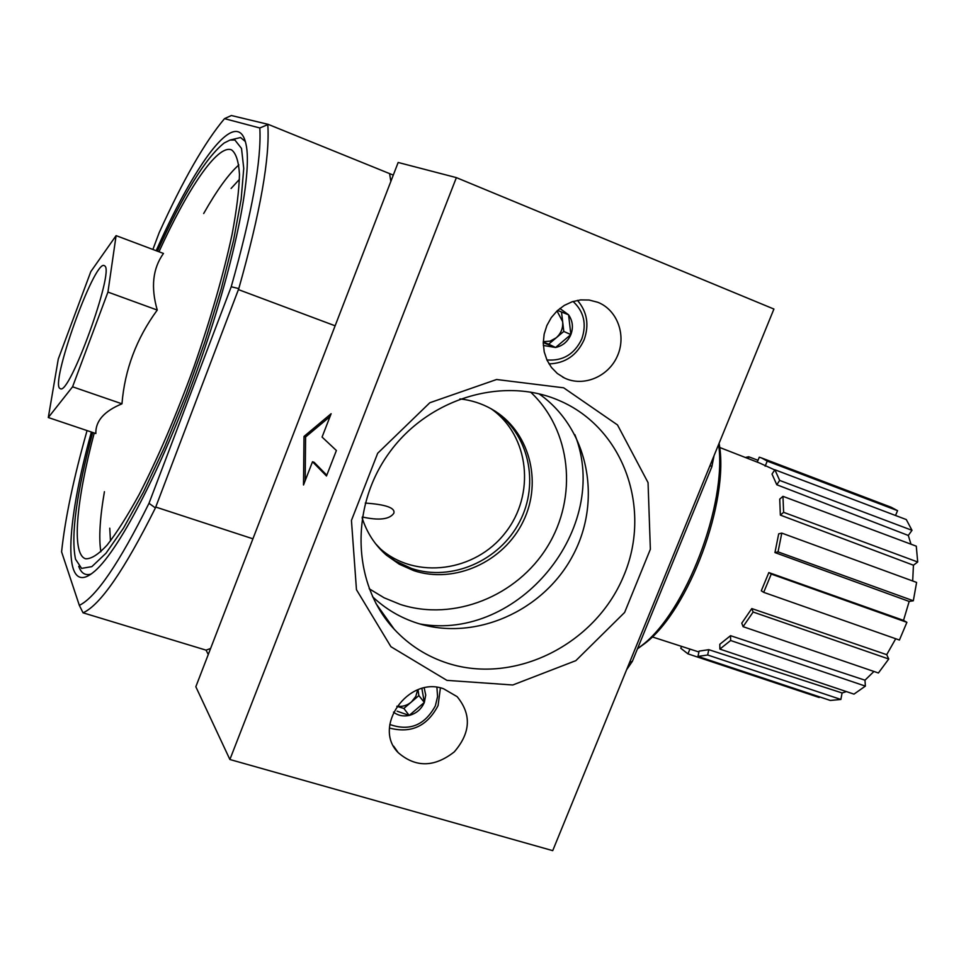 <?xml version="1.0" encoding="UTF-8"?>
<svg xmlns="http://www.w3.org/2000/svg" width="966" height="966" viewBox="0 0 966 966"><rect width="100%" height="100%" fill="white"/><g stroke="black" fill="none" stroke-linecap="round" stroke-linejoin="round"><path stroke-width="1.45" d="M626.596 669.764L632.332 661.384L711.857 466.735L714.043 455.662M91.384 432.043C65.495 525.673 62.029 596.928 92.7 572.826C116.681 554.919 161.551 469.947 197.619 368.795C233.784 267.667 252.995 173.192 245.919 143.789C244.35 136.822 241.717 132.801 238.022 131.75C221.902 126.969 188.044 179.084 156.154 250.701M87.061 430.595C73.609 478.194 65.108 518.609 61.583 551.84L79.333 605.356C95.924 597.326 119.144 563.311 148.993 503.31L231.224 286.757C252.054 213.051 261.581 160.127 259.83 127.983L267.799 124.626C270.021 157.482 260.349 212.134 238.795 288.593L155.405 507.935C124.348 570.145 100.235 605.102 83.052 612.818L206.048 650.142L208.282 654.513M393.295 175.112L268.137 124.348L231.369 115.522L224.51 118.649L259.83 127.983M224.51 118.649C204.744 142.195 182.96 180.219 159.149 232.734L152.882 249.47M362.286 516.979C378.998 520.674 389.515 519.442 393.802 513.284C395.505 507.923 386.002 504.518 365.281 503.069M48.3 417.529L95.839 433.541C95.417 421.091 104.135 411.178 121.97 403.812C124.735 369.664 136.496 338.414 157.253 310.062C150.684 287.264 152.749 268.391 163.471 253.454L116.101 235.632L107.938 292.082L72.571 386.798L48.3 417.529L58.274 359.074L90.816 271.615L116.101 235.632M230.524 139.937L240.546 137.534L245.352 141.519M91.082 574.033C85.286 575.821 81.18 573.261 78.753 566.354M148.993 503.31L155.405 507.935M238.795 288.593L231.224 286.757M711.857 466.735L710.493 465.672M629.627 662.35L632.332 661.384M335.13 325.808L238.892 289.776M252.923 538.811L156.226 507.21M389.672 174.073L390.856 181.427M210.6 648.5L206.048 650.142M83.052 612.818L79.333 605.356M92.676 432.478C76.411 493.469 70.699 535.719 75.529 559.217L81.615 568.394L91.867 566.631L106.043 553.18L123.539 528.028L143.463 492.044L164.606 447.077L185.581 395.867L204.901 341.855L221.25 288.81L233.555 240.317L241.138 199.419L243.746 168.374L241.512 148.438L234.895 140.022L229.98 140.07L224.172 142.992C205.661 157.832 183.419 193.888 157.434 251.184M94.233 433.01C76.302 500.63 71.218 554.218 85.563 558.771C91.106 559.109 98.278 554.569 107.093 545.114C116.729 532.809 127.44 515.904 139.225 494.399C157.832 458.246 176.017 415.899 193.755 367.358C210.781 318.551 223.557 274.211 232.106 234.327C236.634 210.141 239.085 190.181 239.471 174.435C238.674 161.443 236.042 153.256 231.574 149.899L231.224 149.766C217.217 144.743 187.621 188.853 158.979 251.764M121.97 403.812L72.571 386.798M157.253 310.062L107.938 292.082M104.799 265.964L104.28 265.602C94.318 259.383 48.819 386.811 60.339 388.634C69.226 396.338 114.58 271.265 104.799 265.964M491.054 408.739C529.561 435.545 535.683 494.773 505.133 532.978C475.248 571.691 415.96 579.974 380.604 549.026L377.887 546.563M751.79 608.568L753.142 612.033L743.083 626.668L741.767 623.167L751.79 608.568L886.716 654.67L895.723 638.743M886.716 654.67L888.744 659.005L878.396 672.988L743.083 626.668M730.538 635.688L730.634 640.506L719.875 649.092L719.803 644.286L730.538 635.688L864.981 680.197L873.928 671.467M864.981 680.197L865.379 686.114L853.98 694.131L719.875 649.092M708.778 649.671L707.667 655.008L697.983 656.409L699.094 651.12L708.778 649.671L842.086 692.972L846.445 691.596M842.086 692.972L840.879 699.456L830.325 700.447L697.983 656.409M819.494 696.836L819.216 697.5L687.949 653.861L680.776 648.258L681.549 646.375M757.259 462.122L759.276 457.208L761.57 457.956L891.22 507.271L897.559 510.664L895.53 515.482M906.289 519.563L912.001 530.322L908.306 535.454L776.785 484.751L772.015 474.065L774.877 469.766L906.289 519.563M910.986 544.184L908.306 535.454M916.287 546.176L917.7 561.995L913.438 565.219L780.359 515.107L779.731 499.12L782.955 496.331L916.287 546.176M912.689 580.989L913.438 565.219M916.601 582.413L913.329 600.767L909.175 601.444L774.949 552.576L778.693 533.86L781.784 533.111L916.601 582.413M768.839 572.572L771.266 574.058L763.695 592.351L761.293 590.806L768.839 572.572L903.524 620.377L909.175 601.444M903.524 620.377L906.893 622.333L899.418 640.047L763.695 592.351M719.658 447.463L759.674 463.064L774.756 469.947M689.917 649.08L687.949 653.861M707.667 655.008L840.879 699.456M730.634 640.506L865.379 686.114M753.142 612.033L888.744 659.005M771.266 574.058L906.893 622.333M781.784 533.111L778.041 551.888L913.329 600.767M778.041 551.888L774.949 552.576M782.955 496.331L783.619 512.33L917.7 561.995M783.619 512.33L780.359 515.107M774.877 469.766L779.671 480.428L912.001 530.322M779.671 480.428L776.785 484.751M761.57 457.956L767.233 461.108L897.559 510.664M767.233 461.108L765.144 466.204M745.341 457.473L748.686 456.761L758.008 460.299M748.686 456.761L748.3 458.633M637.439 648.862L645.059 643.308C689.012 610.234 729.765 500.388 719.102 443.273M637.463 648.814L641.931 645.385C685.655 612.359 727.084 504.252 718.619 444.469M390.88 624.531L389.491 623.807M372.538 596.71C385.41 608.882 400.262 617.685 417.095 623.118C474.765 641.702 543.23 611.345 572.669 555.848C602.579 500.593 588.644 428.542 539.004 393.826M773.923 309.048L456.375 177.623L229.884 759.505L552.721 850.648L773.923 309.048M229.884 759.505L195.832 686.741L398.161 162.469L456.375 177.623M322.076 437.067L331.121 413.714L304.012 436.427L303.505 484.992L312.501 461.76L326.484 475.996L336.385 450.506L322.076 437.067M493.457 410.139C528.752 433.058 539.946 483.097 519.587 521.833C499.579 560.763 451.617 581.882 411.673 568.527L395.36 561.017L387.958 555.945L379.735 548.652M446.908 680.366L390.928 646.713L356.466 589.707L351.443 520.408L377.682 453.259L429.834 402.737L496.596 379.505L563.673 387.813L617.503 424.943L648.053 482.614L650.36 549.268L624.64 612.432L575.857 660.647L512.777 684.991L446.908 680.366M443.563 688.758C408.316 675.753 372.103 726.855 398.233 752.683C415.682 767.716 434.374 767.451 454.274 751.886C470.696 732.808 471.65 714.393 457.147 696.667L443.563 688.758M597.809 302.286L589.103 300.028L580.614 299.907L572.198 301.742L564.253 305.425L557.165 310.81L551.272 317.621L546.865 325.53L544.148 334.164L543.254 343.099L544.232 351.902L547.01 360.161L551.465 367.478L557.358 373.516L564.422 377.984C583.343 387.233 608.375 376.788 617.346 356.128C626.644 335.613 617.503 310.001 597.809 302.286M459.925 398.898C471.263 400.153 481.78 403.51 491.501 408.992C529.199 430.16 543.001 481.128 523.222 521.374C503.866 561.826 454.672 584.333 413.726 570.628L399.308 564.241L386.424 555.172C374.989 545.162 366.887 532.749 362.141 517.897M330.01 416.575L305.594 436.982L304.012 436.427M305.594 436.982L305.171 480.67M326.798 475.187L314.131 462.316L312.501 461.76M448.248 663.425C427.322 656.771 409.33 645.397 394.273 629.301C352.59 584.78 349.39 507.838 388.936 453.199C428.119 398.318 502.622 376.04 558.819 400.371C624.35 428.01 652.485 509.891 623.251 576.956C594.887 644.358 515.301 684.701 448.248 663.425M557.563 310.436L568.576 314.807L570.87 334.598L555.571 347.482L544.812 343.244M559.882 308.468L568.576 314.807C572.705 320.821 573.478 327.414 570.87 334.598C567.815 341.614 562.719 345.913 555.571 347.482L543.339 345.454M573.067 301.452C583.911 311.559 586.833 324.033 581.81 338.885C574.504 354.22 562.864 361.236 546.901 359.92M577.451 300.366C587.135 311.752 589.369 324.878 584.14 339.718C576.98 355.319 565.267 363.373 549.002 363.892M557.02 310.943L562.647 321.654L561.512 312.006M562.647 321.654C563.178 328.09 561.041 333.475 556.223 337.81L563.794 331.447L562.647 321.654M543.266 342.109L548.64 344.186L556.223 337.81L550.077 341.155L543.278 341.674M548.64 344.186L555.571 347.482M563.794 331.447L570.87 334.598M421.888 688.517L424.328 702.439L409.173 715.432L397.123 711.181M424.195 687.961L425.728 695.061L424.328 702.439C421.369 709.201 416.322 713.524 409.173 715.432C403.245 716.675 398.004 715.577 393.476 712.147M436.91 687.357L437.574 696.571L435.376 705.808C424.774 725.261 409.584 731.479 389.805 724.476M440.399 687.937L438.081 705.591C427.226 726.239 411.045 733.725 389.503 728.038M417.674 689.881L415.766 696.486L411.371 702.016L418.87 695.592L418.024 689.748M396.845 706.315L403.873 708.44L411.371 702.016C407.024 705.578 402.206 706.979 396.917 706.218M403.873 708.44L409.173 715.432M418.87 695.592L424.328 702.439M239.435 179.362L231.091 188.467M109.774 528.197L110.462 540.948M238.856 164.92C228.556 174.085 216.831 190.278 203.681 213.522M104.425 491.694C99.872 518.102 98.689 538.122 100.862 551.779M382.355 612.529L380.749 611.744M574.903 434.724C611.72 527.798 518.839 641.617 419.848 623.964M530.576 392.087C571.486 430.268 578.03 497.236 547.42 546.647C517.1 596.227 453.803 621.766 400.359 604.45L384.154 597.809L369.181 588.753M380.604 549.026L375.581 543.725M698.913 651.99L652.207 636.884M645.059 643.308L641.931 645.385M386.424 555.172L384.468 553.107M562.61 377.054L564.422 377.984M393.633 746.163L398.233 752.683M375.895 603.436L394.273 629.301"/></g></svg>
